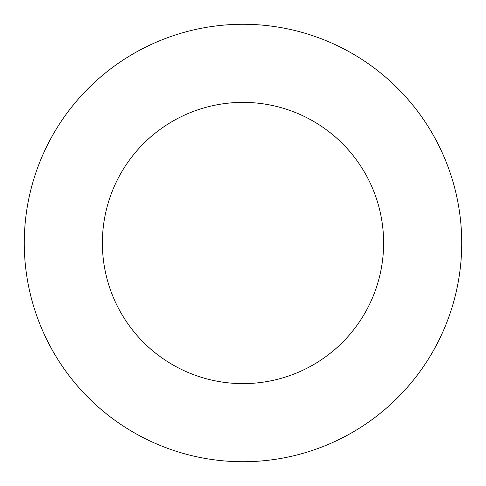 <?xml version="1.0" encoding="UTF-8"?>
<svg xmlns="http://www.w3.org/2000/svg" width="486" height="486" viewBox="0 0 486 486"><rect width="100%" height="100%" fill="white"/><g stroke="black" fill="none" stroke-linecap="round" stroke-linejoin="round"><path stroke-width="0.73" d="M347.867 51.048A218.73 218.73 0 0 1 434.952 347.867A218.73 218.73 0 0 1 138.133 434.952A218.73 218.73 0 0 1 51.048 138.133A218.73 218.73 0 0 1 347.867 51.048A218.73 218.73 0 0 1 434.952 347.867A218.73 218.73 0 0 1 138.133 434.952M175.586 366.401A140.612 140.612 0 0 1 119.599 175.586A140.612 140.612 0 0 1 310.414 119.599A140.612 140.612 0 0 1 366.401 310.414A140.612 140.612 0 0 1 175.586 366.401"/></g></svg>
